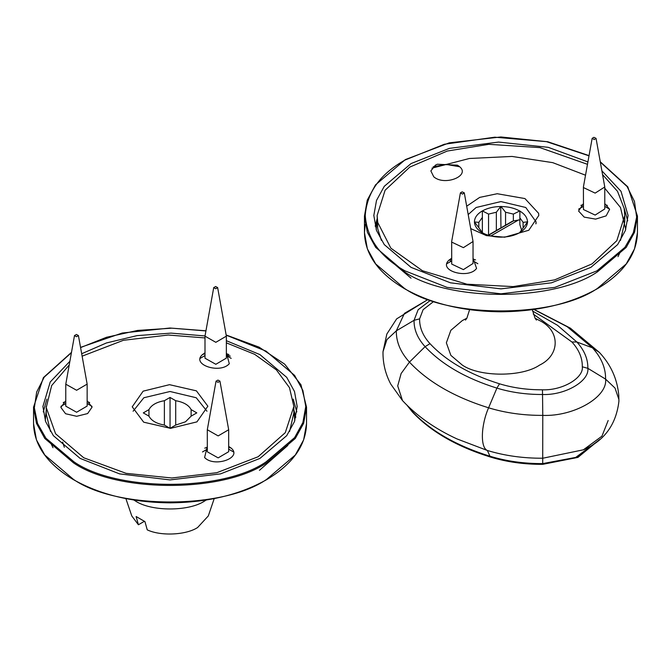 <?xml version="1.0" encoding="UTF-8"?>
<svg xmlns="http://www.w3.org/2000/svg" width="671" height="671" viewBox="0 0 671 671"><rect width="100%" height="100%" fill="white"/><g stroke="black" fill="none" stroke-linecap="round" stroke-linejoin="round"><path stroke-width="1.01" d="M231.218 448.144L228.677 447.272M207.305 447.272L204.772 448.144M228.677 446.358L231.394 448.303C242.432 458.025 214.166 467.762 204.596 457.53L207.305 446.358M228.903 354.556L226.362 353.684M204.99 353.684L202.457 354.556M226.362 352.77L229.297 363.724C220.239 374.108 191.503 364.839 202.063 354.942L204.99 352.77M89.679 402.508L87.146 401.635M65.775 401.635L63.233 402.508M87.146 400.721L92.053 407.154L87.641 413.562L76.679 416.288L65.582 413.739L60.86 407.414L65.775 400.721M69.163 365.066L51.675 385.54L46.24 407.532L55.584 433.776L83.749 457.781L126.114 473.349L171.81 477.995L216.8 472.703L258.117 456.758L285.276 432.678L293.864 406.509L289.486 387.679L276.402 369.906L254.661 354.322L226.362 342.847M204.99 337.932L168.278 335.03L123.397 340.298L82.147 356.167M170.585 428.35L196.955 421.866L207.867 406.198L196.41 390.849L169.503 384.676L143.141 391.159L132.221 406.827L143.678 422.176L170.585 428.35M289.604 431.47L293.864 412.883L293.864 406.509M46.224 406.509L46.24 413.898L50.484 431.47M215.651 286.5L217.63 287.607L215.71 288.748L213.73 287.641L215.651 286.5M217.622 287.507L226.362 336.154L215.836 342.319L204.99 336.154L213.739 287.507M226.362 336.154L226.362 358.121L215.836 364.294L204.999 358.213L204.99 336.154M226.362 355.571L231.185 358.356M200.176 358.356L204.99 355.571M217.966 380.088L219.945 381.195L218.025 382.336L216.045 381.229L217.966 380.088M219.937 381.094L228.677 429.742L218.15 435.907L207.305 429.742L216.054 381.094M228.677 429.742L228.677 451.709L218.15 457.882L207.314 451.801L207.305 429.742M228.677 449.151L233.5 451.944M202.491 451.944L207.305 449.151M76.427 334.452L78.406 335.559L76.486 336.699L74.506 335.592L76.427 334.452M78.398 335.458L87.146 384.106L76.611 390.27L65.775 384.189L74.515 335.458M87.146 384.106L87.146 406.072L76.611 412.246L65.775 406.165L65.775 384.106M87.146 403.523L91.969 406.307M60.952 406.307L65.775 403.523M125.871 498.587L131.776 515.932L138.411 524.764L136.129 516.527L144.953 521.619L147.234 529.855C160.654 536.28 186.152 535.097 197.618 527.515L208.312 515.932L214.217 498.587M196.796 412.883L191.134 416.146L191.134 409.62L196.796 412.883M148.954 409.62L148.954 416.146L143.292 412.883L148.954 409.62C151.369 405.066 156.511 402.097 164.387 400.704L170.048 397.442L175.701 400.704C183.577 402.097 188.719 405.066 191.134 409.62M170.048 397.442L170.048 428.324L164.387 425.062L164.387 400.704M175.701 400.704L175.701 425.062L170.048 428.324M164.387 425.062C156.511 423.661 151.369 420.692 148.954 416.146M191.134 416.146L185.49 421.799L175.701 425.062M144.324 521.35L138.411 524.764M206.978 411.222L196.242 397.752L170.048 391.495L143.846 397.752L133.11 411.222M69.834 361.342L50.224 381.984L42.91 406.509L45.611 421.556L53.37 435.664L80.143 458.41L119.547 473.877L170.048 479.916L220.541 473.877L259.945 458.41L286.718 435.664L294.485 421.556L297.178 406.509L294.485 391.47L286.718 377.362L259.945 354.607L226.362 340.709M204.999 335.945L171.08 333.118L137.052 335.626L106.446 342.956L81.703 353.726M587.888 161.904L548.257 147.335L498.561 142.076L449.411 148.366L411.055 163.565L384.282 186.312L376.515 200.419L373.822 215.466L376.515 230.505L384.282 244.613L411.055 267.368L450.459 282.827L500.952 288.865L551.453 282.827L590.857 267.368L617.63 244.613L625.389 230.505L628.09 215.466L621.002 191.294L601.929 170.862M459.643 166.769L446.056 164.403L433.198 166.769M433.743 176.792L430.857 170.912L435.387 165.175L437.333 164.227L457.446 165.175L459.098 166.299C471.512 175.45 444.764 186.521 433.743 176.792M475.571 259.912L473.038 259.04M451.667 259.04L449.125 259.912M473.038 258.125L476.561 268.4C469.046 279.186 439.06 271.352 448.136 260.977L451.667 258.125M583.409 204.504L580.876 205.376M607.322 205.376L604.781 204.504M604.781 203.59L609.62 209.268L606.156 215.861L595.63 219.115L584.206 217.119L578.578 211.038L583.409 203.59M587.452 164.311L539.929 147.612L488.79 144.324L447.28 151.042L409.813 167.079L385.095 190.245L377.136 215.466L377.739 222.487L390.866 248.178L422.428 270.732L466.915 284.194L513.122 286.601L554.632 279.882L592.099 263.854L616.817 240.679L624.776 215.466L624.173 208.438L617.513 191.344L602.608 174.653M470.757 228.618L486.433 235.63L504.676 237.198L528.798 230.245L538.788 215.466L538.603 213.319L524.948 198.574L497.236 193.726L479.698 197.391L466.706 206.198M377.136 215.466L377.739 228.853L381.396 240.419M620.516 240.419L624.776 221.833L624.776 215.466M462.537 194.104L460.407 192.862L462.16 191.856L464.29 192.862L462.537 194.104M464.29 192.862L473.038 241.51L463.401 247.649L451.717 242.114L451.667 241.51L460.407 192.862M473.038 241.51L473.038 263.477L463.401 269.616L451.717 264.089L451.667 241.51M446.844 263.711L451.667 260.927M473.038 260.927L477.853 263.711M594.288 139.568L592.158 138.327L593.91 137.32L596.041 138.327L594.288 139.568M596.041 138.327L604.781 186.974L595.152 193.114L583.468 187.578L583.409 186.974L592.158 138.327M604.781 186.974L604.781 208.941L595.152 215.081L583.468 209.545L583.409 186.974M578.595 209.176L583.409 206.391M604.781 206.391L609.603 209.176M496.355 230.514L496.355 212.229L500.725 206.517L500.952 227.855M523.103 227.67L523.103 222.361L527.708 221.833L519.547 232.753C514.405 235.58 508.282 237.048 501.187 237.14L500.725 237.14C493.63 237.048 487.507 235.58 482.365 232.753L482.365 210.912L488.555 214.091L488.555 235.018M474.439 221.967L478.809 222.361L478.809 227.67L474.439 221.967C474.607 226.06 477.14 229.599 482.038 232.56M519.874 219.828L513.357 220.918L513.357 214.091L519.874 210.912L519.874 224.676L521.644 230.296M500.952 206.391L505.557 212.229L505.557 225.204M527.473 221.698C527.305 217.597 524.772 214.066 519.874 211.097M519.874 217.857L523.103 222.361M519.874 232.56C524.772 229.599 527.305 226.06 527.473 221.967M482.038 232.174L478.809 227.67M482.038 211.097C477.14 214.066 474.607 217.597 474.439 221.698M478.809 222.361L482.038 217.857M500.725 206.517C493.63 206.618 487.507 208.085 482.365 210.912M488.555 214.091L496.355 212.229M511.805 221.598L513.357 220.918M505.557 212.229L513.357 214.091M519.547 210.912C514.405 208.085 508.282 206.618 501.187 206.517M468.215 214.535L476.142 207.498L500.952 201.568L525.77 207.498L536.054 221.833L535.877 223.854M535.064 318.213L539.559 320.545C560.386 330.577 560.386 355.085 539.559 365.116C522.189 377.144 479.723 377.144 462.353 365.116L450.853 355.353L446.358 342.831L450.853 330.308L462.353 320.545L466.848 318.213M518.742 219.853L490.82 235.974M488.463 235.336L513.541 220.851M133.823 500.012L135.165 500.818C150.866 511.679 189.222 511.679 204.923 500.818L206.265 500.012M45.267 420.591L46.224 410.258M226.362 354.959L230.27 356.142M293.739 409.713L294.821 420.591M296.834 411.927L293.202 399.119M46.886 399.119L43.254 411.927M293.755 409.503L295.802 417.278M73.525 479.43L44.781 455.005L36.444 439.857L33.55 423.711C34.112 445.351 47.289 463.929 73.08 479.438C100.038 494.728 132.388 502.529 170.132 502.839C207.49 502.512 239.572 494.829 266.395 479.79C292.581 464.231 305.959 445.544 306.538 423.711L303.644 439.857L295.307 455.005L266.563 479.43C223.124 509.49 116.964 509.49 73.525 479.43M71.453 352.392L43.397 377.605L33.55 407.146L36.444 423.3L44.781 438.448L73.525 462.873C116.964 492.933 223.124 492.933 266.563 462.873L295.307 438.448L303.644 423.3L306.538 407.146L300.952 384.718L284.68 364.16L259.081 347.142L226.219 335.014M226.253 335.198L266.01 351.109L294.594 375.391L302.881 390.455L305.758 406.509L302.881 422.571L294.594 437.635L266.01 461.916C222.822 491.809 117.266 491.809 74.078 461.916L45.922 438.205L37.559 423.51L34.347 407.809L36.67 392.032L44.244 377.11L71.394 352.703M80.595 347.586L106.504 337.278L137.706 330.417L171.877 328.169L205.88 330.937M384.391 255.592L411.055 278.188M376.179 229.541L377.136 219.207M431.965 168.161L469.381 158.49L512.007 156.435L552.745 162.65L585.489 175.198M604.781 188.224L620.49 207.498L625.733 229.541M627.746 220.876L624.114 208.069M375.198 226.228L377.136 218.754M589.029 155.613L547.813 141.766L500.868 136.968L449.26 142.848L405.343 159.597L375.517 184.869L367.255 200.151L364.462 216.096L367.356 232.25L375.693 247.398L404.437 271.822C447.876 301.883 554.036 301.883 597.475 271.822L626.219 247.398L634.556 232.25L637.45 216.096L637.45 232.661L634.556 248.807L626.219 263.955L597.475 288.379C554.036 318.44 447.876 318.44 404.437 288.379L375.693 263.955L367.356 248.807L364.462 232.661L365.217 224.382M600.344 162.105L627.091 186.546L634.472 201.417L636.636 217.119L633.34 232.72L624.953 247.305L596.922 270.866L554.858 287.373L500.952 293.814L447.054 287.373L404.99 270.866C380.172 256.918 366.92 238.448 365.242 215.466C366.92 192.476 380.172 174.007 404.99 160.059L444.336 144.257L494.737 137.194L546.479 141.648L588.995 155.831M533.906 309.457L567.196 326.735L592.468 347.83C601.392 357.626 605.762 368.06 605.586 379.123L587.863 368.329L582.311 366.794C583.736 378.15 562.139 390.623 542.462 389.801L542.537 394.489C564.915 395.429 589.482 381.245 587.863 368.329C588.014 359.01 584.332 350.228 576.817 341.984L557.484 325.276L532.506 311.009M542.462 389.801C527.272 389.885 512.954 387.88 499.509 383.804L496.909 388.115C511.193 392.451 526.399 394.582 542.537 394.489L542.78 415.383C523.615 415.483 505.548 412.959 488.589 407.809C454.342 397.115 427.964 381.883 409.444 362.114C400.52 352.325 396.15 341.891 396.326 330.828L404.454 313.357L427.981 299.551M499.509 383.804C469.44 374.41 446.265 361.032 429.994 343.661L425.095 346.655C441.904 364.596 465.842 378.41 496.909 388.115L488.589 407.809C480.855 425.406 480.226 447.708 487.372 450.476L456.943 438.901C435.118 428.844 416.968 416.079 402.499 400.587L397.71 385.892L401.124 373.537L409.444 362.114L425.095 346.655C417.58 338.41 413.898 329.629 414.049 320.31L419.601 318.868L423.116 309.666L433.634 301.514M429.994 343.661C422.923 335.903 419.459 327.641 419.601 318.868M430.354 300.398L418.142 309.725L414.049 320.31L396.326 330.828L386.899 339.618L382.998 351.738L386.832 334.057L396.645 318.876L427.922 299.526M533.235 314.045L571.918 342L576.817 341.984L592.468 347.83L599.413 352.443C610.878 364.73 617.337 379.073 618.788 395.479L618.914 401.292C616.137 424.642 604.303 440.805 583.418 449.796L542.814 458.226C523.204 458.335 504.726 455.752 487.372 450.476L489.947 456.213L491.029 456.691M571.918 342C578.989 349.759 582.453 358.02 582.311 366.794M618.914 401.292L618.88 399.404L615.013 388.064L605.586 379.123C607.834 397.022 573.789 416.674 542.78 415.383L542.713 463.913M542.738 463.913L574.871 458.041L596.745 441.87M599.564 439.622L576.993 457.161L542.738 463.594C524.068 463.695 506.471 461.237 489.947 456.213C456.221 445.687 430.237 430.681 412.002 411.214L412.329 411.919C430.673 431.503 456.683 446.542 490.35 457.018C506.756 462.009 524.219 464.449 542.73 464.34L577.932 457.396L599.757 439.455M411.633 409.612L412.002 411.214L407.582 405.812M608.169 420.491L601.946 436.167L583.418 449.796M259.459 470.312L287.842 445.427M64.332 447.289L62.629 442.072M53.026 447.716L50.962 443.497M33.55 407.146L33.55 423.711M306.538 423.711L306.538 407.146M205.905 330.795L169.956 328.018L122.231 333.026L80.554 347.368M617.974 256.666L620.038 252.447M637.45 232.661C636.888 254.301 623.711 272.879 597.92 288.387C570.962 303.678 538.612 311.478 500.868 311.789C463.51 311.461 431.428 303.778 404.605 288.74C378.419 273.181 365.041 254.494 364.462 232.661L364.462 216.096M637.45 216.096L627.804 186.848L600.285 161.795M450.434 259.434L450.258 261.732M536.054 223.611L536.054 221.833M469.591 309.675L466.89 318.155L465.464 320.109M532.321 309.675L535.022 318.155L536.448 320.109M412.329 411.919L407.012 405.25M534.099 309.423L570.375 328.153L599.413 352.443M402.499 400.587L390.79 384.147C385.414 373.99 382.814 363.187 382.998 351.738M488.169 235.244L512.359 221.271"/></g></svg>
